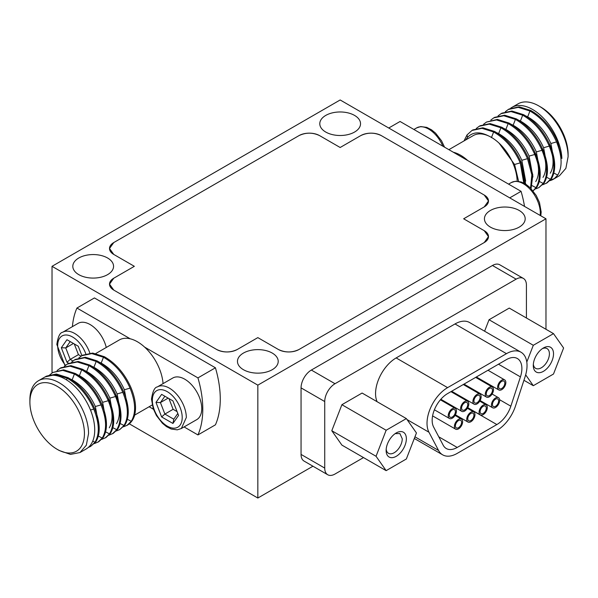 <?xml version="1.0" encoding="UTF-8"?>
<svg xmlns="http://www.w3.org/2000/svg" width="598" height="598" viewBox="0 0 598 598"><rect width="100%" height="100%" fill="white"/><g stroke="black" fill="none" stroke-linecap="round" stroke-linejoin="round"><path stroke-width="0.9" d="M52.026 372.928L52.026 266.319L257.835 385.149L545.974 218.793L340.165 99.971L52.026 266.319M129.303 423.825L257.835 498.029L257.835 385.149M257.835 498.029L312.948 466.216M545.974 329.281L545.974 218.793M490.405 227.113A20.377 11.766 0 0 0 512.606 229.662A20.377 11.766 0 0 0 525.186 218.793A20.377 11.766 0 0 0 519.221 210.474A20.377 11.766 0 0 0 497.013 207.925A20.377 11.766 0 0 0 484.44 218.793A20.377 11.766 0 0 0 490.405 227.113M243.431 369.699A20.377 11.766 0 0 0 265.632 372.248A20.377 11.766 0 0 0 278.212 361.379A20.377 11.766 0 0 0 272.247 353.067A20.377 11.766 0 0 0 250.039 350.518A20.377 11.766 0 0 0 237.466 361.379A20.377 11.766 0 0 0 243.431 369.699M325.753 132.053A20.377 11.766 0 0 0 347.961 134.602A20.377 11.766 0 0 0 360.534 123.734A20.377 11.766 0 0 0 354.569 115.414A20.377 11.766 0 0 0 332.368 112.865A20.377 11.766 0 0 0 319.788 123.734A20.377 11.766 0 0 0 325.753 132.053M78.779 274.639A20.377 11.766 0 0 0 100.987 277.188A20.377 11.766 0 0 0 113.56 266.319A20.377 11.766 0 0 0 107.595 258.007A20.377 11.766 0 0 0 85.387 255.458A20.377 11.766 0 0 0 72.814 266.319A20.377 11.766 0 0 0 78.779 274.639M484.231 242.556A14.554 8.402 0 0 0 488.491 236.614A14.554 8.402 0 0 0 484.231 230.679L463.652 218.793L484.231 206.908A14.554 8.402 0 0 0 488.491 200.965A14.554 8.402 0 0 0 484.231 195.03L381.322 135.611A14.554 8.402 0 0 0 360.744 135.611L340.165 147.497L319.579 135.611A14.554 8.402 0 0 0 299 135.611L113.769 242.556A14.554 8.402 0 0 0 109.509 248.499A14.554 8.402 0 0 0 113.769 254.442L134.348 266.319L113.769 278.205A14.554 8.402 0 0 0 109.509 284.147A14.554 8.402 0 0 0 113.769 290.09L216.678 349.501A14.554 8.402 0 0 0 237.256 349.501L257.835 337.616L278.421 349.501A14.554 8.402 0 0 0 299 349.501L484.231 242.556L299 349.501C292.138 352.753 285.276 352.753 278.421 349.501L257.835 337.616L237.256 349.501C230.394 352.753 223.532 352.753 216.678 349.501L113.769 290.09L109.509 284.147L113.769 278.205L134.348 266.319L113.769 254.442L109.509 248.499L113.769 242.556L299 135.611C305.862 132.36 312.724 132.36 319.579 135.611L340.165 147.497L360.744 135.611C367.606 132.36 374.468 132.36 381.322 135.611L484.231 195.03L488.491 200.965L484.231 206.908L463.652 218.793L484.231 230.679L488.491 236.614L484.231 242.556M386.181 449.173A11.399 6.585 120 0 0 388.483 453.306A11.399 6.585 120 0 0 397.274 450.249A11.399 6.585 120 0 0 402.252 438.775L399.89 433.557L395.158 433.625M406.363 438.775A14.315 8.267 120 0 0 396.25 432.93A14.315 8.267 120 0 0 391.189 437.422A14.315 8.267 120 0 0 386.129 450.466A14.315 8.267 120 0 0 396.25 456.304A14.315 8.267 120 0 0 406.363 438.775M406.348 458.987L416.447 432.959L406.348 418.585L386.144 430.254L376.045 456.281L386.144 470.648L406.348 458.987M386.144 430.254L341.899 404.704L362.096 393.043L406.348 418.585M341.899 404.704L331.793 430.732L376.045 456.281M331.793 430.732L341.899 445.106L386.144 470.648M526.419 317.994L526.419 285.096A14.554 8.402 120 0 0 523.407 278.436A14.554 8.402 120 0 0 516.134 279.154L335.015 383.722A14.554 8.402 120 0 0 324.729 401.542L324.729 468.085A14.554 8.402 120 0 0 327.741 474.752A14.554 8.402 120 0 0 335.015 474.027L363.509 457.582M523.93 380.283L533.304 385.695L553.501 374.027L563.6 347.999L553.501 333.632L509.249 308.082L489.052 319.743L484.604 331.202M521.008 352.222A29.108 16.804 120 0 0 506.454 353.665L447.603 387.639A29.108 16.804 120 0 0 428.953 432.227L438.558 450.444A29.108 16.804 120 0 0 442.655 454.831A29.108 16.804 120 0 0 457.208 453.389L496.848 430.5A29.108 16.804 120 0 0 515.498 406.02L525.104 376.71A29.108 16.804 120 0 0 521.008 352.222L469.557 322.516A29.108 16.804 120 0 0 455.003 323.952L396.145 357.933A29.108 16.804 120 0 0 377.099 401.707M523.407 278.436L499.741 264.772A14.554 8.402 120 0 0 492.46 265.49L311.349 370.057A14.554 8.402 120 0 0 301.056 387.878L301.056 454.42A14.554 8.402 120 0 0 304.076 461.088L327.741 474.752M489.052 319.743L533.304 345.293L526.793 362.059M553.501 333.632L533.304 345.293M525.672 374.841L533.304 385.695M533.281 365.505A14.315 8.267 120 0 0 543.403 371.343A14.315 8.267 120 0 0 553.524 353.814A14.315 8.267 120 0 0 543.403 347.976A14.315 8.267 120 0 0 538.342 352.461A14.315 8.267 120 0 0 533.281 365.505M433.61 427.017L443.215 445.241A21.827 12.603 120 0 0 446.287 448.53A21.827 12.603 120 0 0 457.208 447.454L496.848 424.558A21.827 12.603 120 0 0 510.841 406.199L520.439 376.889A21.827 12.603 120 0 0 517.367 358.523A21.827 12.603 120 0 0 506.454 359.6L447.603 393.581A21.827 12.603 120 0 0 433.61 427.017M533.341 364.212A11.399 6.585 120 0 0 535.644 368.346A11.399 6.585 120 0 0 544.427 365.288A11.399 6.585 120 0 0 549.405 353.814A11.399 6.585 120 0 0 547.043 348.597A11.399 6.585 120 0 0 542.311 348.671M499.666 400.361A5.823 3.364 120 0 0 498.463 397.692A5.823 3.364 120 0 0 493.978 399.255A5.823 3.364 120 0 0 491.436 405.108A5.823 3.364 120 0 0 492.64 407.776A5.823 3.364 120 0 0 497.125 406.214A5.823 3.364 120 0 0 499.666 400.361M497.611 387.287A5.823 3.364 120 0 0 498.814 389.948A5.823 3.364 120 0 0 503.299 388.394A5.823 3.364 120 0 0 505.841 382.533A5.823 3.364 120 0 0 504.637 379.872A5.823 3.364 120 0 0 500.152 381.427A5.823 3.364 120 0 0 497.611 387.287M479.088 412.239A5.823 3.364 120 0 0 480.291 414.907A5.823 3.364 120 0 0 484.776 413.345A5.823 3.364 120 0 0 487.318 407.485A5.823 3.364 120 0 0 486.114 404.824A5.823 3.364 120 0 0 481.629 406.378A5.823 3.364 120 0 0 479.088 412.239M485.262 394.418A5.823 3.364 120 0 0 486.466 397.079A5.823 3.364 120 0 0 490.951 395.525A5.823 3.364 120 0 0 493.492 389.664A5.823 3.364 120 0 0 492.289 386.996A5.823 3.364 120 0 0 487.804 388.558A5.823 3.364 120 0 0 485.262 394.418M466.739 419.37A5.823 3.364 120 0 0 467.942 422.031A5.823 3.364 120 0 0 472.427 420.476A5.823 3.364 120 0 0 474.969 414.616A5.823 3.364 120 0 0 473.765 411.955A5.823 3.364 120 0 0 469.281 413.51A5.823 3.364 120 0 0 466.739 419.37M472.913 401.542A5.823 3.364 120 0 0 474.117 404.211A5.823 3.364 120 0 0 478.602 402.648A5.823 3.364 120 0 0 481.143 396.795A5.823 3.364 120 0 0 479.94 394.127A5.823 3.364 120 0 0 475.455 395.689A5.823 3.364 120 0 0 472.913 401.542M460.565 408.673A5.823 3.364 120 0 0 461.768 411.342A5.823 3.364 120 0 0 466.253 409.78A5.823 3.364 120 0 0 468.795 403.919A5.823 3.364 120 0 0 467.591 401.258A5.823 3.364 120 0 0 463.106 402.82A5.823 3.364 120 0 0 460.565 408.673M454.39 426.501A5.823 3.364 120 0 0 455.594 429.162A5.823 3.364 120 0 0 460.079 427.607A5.823 3.364 120 0 0 462.62 421.747A5.823 3.364 120 0 0 461.417 419.078A5.823 3.364 120 0 0 456.932 420.641A5.823 3.364 120 0 0 454.39 426.501M448.216 415.804A5.823 3.364 120 0 0 449.419 418.473A5.823 3.364 120 0 0 453.904 416.911A5.823 3.364 120 0 0 456.446 411.05A5.823 3.364 120 0 0 455.242 408.389A5.823 3.364 120 0 0 450.757 409.944A5.823 3.364 120 0 0 448.216 415.804M492.46 404.517A4.365 2.519 120 0 0 493.365 406.513A4.365 2.519 120 0 0 496.729 405.347A4.365 2.519 120 0 0 498.635 400.952A4.365 2.519 120 0 0 497.73 398.956A4.365 2.519 120 0 0 494.367 400.122A4.365 2.519 120 0 0 492.46 404.517M504.809 383.131A4.365 2.519 120 0 0 503.905 381.128A4.365 2.519 120 0 0 500.541 382.301A4.365 2.519 120 0 0 498.635 386.689A4.365 2.519 120 0 0 499.539 388.693A4.365 2.519 120 0 0 502.903 387.519A4.365 2.519 120 0 0 504.809 383.131M486.286 408.083A4.365 2.519 120 0 0 485.382 406.079A4.365 2.519 120 0 0 482.018 407.253A4.365 2.519 120 0 0 480.112 411.648A4.365 2.519 120 0 0 481.016 413.644A4.365 2.519 120 0 0 484.38 412.478A4.365 2.519 120 0 0 486.286 408.083M492.46 390.255A4.365 2.519 120 0 0 491.556 388.259A4.365 2.519 120 0 0 488.192 389.425A4.365 2.519 120 0 0 486.286 393.82A4.365 2.519 120 0 0 487.191 395.824A4.365 2.519 120 0 0 490.554 394.65A4.365 2.519 120 0 0 492.46 390.255M473.937 415.214A4.365 2.519 120 0 0 473.033 413.211A4.365 2.519 120 0 0 469.669 414.384A4.365 2.519 120 0 0 467.763 418.772A4.365 2.519 120 0 0 468.668 420.775A4.365 2.519 120 0 0 472.031 419.602A4.365 2.519 120 0 0 473.937 415.214M480.112 397.386A4.365 2.519 120 0 0 479.207 395.39A4.365 2.519 120 0 0 475.844 396.556A4.365 2.519 120 0 0 473.937 400.952A4.365 2.519 120 0 0 474.842 402.947A4.365 2.519 120 0 0 478.206 401.781A4.365 2.519 120 0 0 480.112 397.386M467.763 404.517A4.365 2.519 120 0 0 466.859 402.521A4.365 2.519 120 0 0 463.495 403.687A4.365 2.519 120 0 0 461.589 408.083A4.365 2.519 120 0 0 462.493 410.079A4.365 2.519 120 0 0 465.857 408.912A4.365 2.519 120 0 0 467.763 404.517M461.589 422.338A4.365 2.519 120 0 0 460.684 420.342A4.365 2.519 120 0 0 457.32 421.508A4.365 2.519 120 0 0 455.414 425.903A4.365 2.519 120 0 0 456.319 427.906A4.365 2.519 120 0 0 459.683 426.733A4.365 2.519 120 0 0 461.589 422.338M455.414 411.648A4.365 2.519 120 0 0 454.51 409.645A4.365 2.519 120 0 0 451.146 410.819A4.365 2.519 120 0 0 449.24 415.214A4.365 2.519 120 0 0 450.145 417.21A4.365 2.519 120 0 0 453.508 416.036A4.365 2.519 120 0 0 455.414 411.648M45.074 376.927L55.629 374.565L67.155 378.198C78.63 384.783 87.502 395.084 93.766 409.092C99.35 423.145 99.754 434.2 94.97 442.258L90.604 446.414L88.31 447.446M79.968 452.559L86.142 448.993A41.479 23.95 -120 0 0 94.731 430.007A41.479 23.95 -120 0 0 76.626 388.266A41.479 23.95 -120 0 0 44.663 377.151L38.489 380.717A41.479 23.95 -120 0 0 29.9 399.703L29.9 402.08A38.564 22.268 60 0 1 70.803 398.425A38.564 22.268 60 0 1 84.438 433.572A38.564 22.268 60 0 1 57.169 449.315A38.564 22.268 60 0 1 29.9 402.08M46.397 376.157L56.399 374.027L68.06 377.674C79.541 384.26 88.407 394.56 94.671 408.569C100.292 422.637 100.696 433.692 95.882 441.735L90.604 446.414M57.169 449.315L59.224 450.503L70.452 454.398L79.96 452.544L86.321 445.233L88.556 433.572A41.479 23.95 -120 0 0 73.89 395.771A41.479 23.95 -120 0 0 38.489 380.717M70.168 378.885L72.149 379.85C82.128 385.546 89.864 394.433 95.351 406.513L99.201 427.376M52.766 372.472L63.657 369.833L75.318 373.481C86.8 380.066 95.673 390.367 101.929 404.375C107.55 418.443 107.954 429.499 103.14 437.542L98.782 441.69L94.417 443.581M48.984 375.529L52.744 372.487L62.753 370.364L74.414 374.004C85.895 380.59 94.761 390.89 101.025 404.898C106.646 418.966 107.049 430.022 102.236 438.065L97.87 442.214M77.426 374.692L79.407 375.656C89.386 381.352 97.123 390.24 102.609 402.327L106.466 423.182M57.064 370.498L60.936 367.755L70.923 365.647L82.584 369.287C94.058 375.873 102.931 386.173 109.195 400.189C114.809 414.257 115.212 425.313 110.398 433.356L106.04 437.497L101.675 439.388M60.009 368.293L70.011 366.17L81.672 369.811C93.153 376.396 102.026 386.697 108.283 400.712C113.904 414.78 114.308 425.836 109.494 433.879L105.136 438.028M84.692 370.498L86.665 371.47C96.644 377.159 104.381 386.046 109.875 398.133L113.725 418.996M68.179 363.577L78.181 361.454L89.842 365.094C101.324 371.687 110.189 381.98 116.453 395.996C122.074 410.064 122.478 421.119 117.664 429.162L113.306 433.311L108.933 435.195M64.33 366.305L67.268 364.1L77.277 361.977L88.938 365.617C100.412 372.21 109.284 382.511 115.541 396.519C121.162 410.587 121.566 421.642 116.752 429.685L112.394 433.834M108.059 399.18C112.955 411.319 113.358 420.857 109.27 427.809M91.95 366.305L93.923 367.277C103.91 372.965 111.647 381.86 117.133 393.94L120.983 414.803M75.438 359.391L85.439 357.26L97.1 360.9C108.582 367.493 117.455 377.794 123.711 391.802C129.332 405.87 129.736 416.926 124.922 424.969L119.66 429.641M71.588 362.111L74.526 359.914L84.535 357.783L96.196 361.431C107.677 368.017 116.543 378.317 122.807 392.325C128.428 406.393 128.832 417.449 124.018 425.492L119.652 429.641L116.199 431.001M115.317 394.986C120.213 407.126 120.617 416.664 116.528 423.616M99.208 362.119L101.189 363.083C111.168 368.779 118.905 377.667 124.391 389.747L128.249 410.609M82.696 355.197L92.705 353.067L104.366 356.714C115.84 363.3 124.713 373.601 130.977 387.609C135.544 398.702 136.673 408.217 134.363 416.156A41.479 23.95 -120 0 1 127.307 425.223L123.457 426.808M78.846 357.925L81.791 355.72L91.793 353.59L103.454 357.238C114.936 363.823 123.808 374.124 130.065 388.132C135.686 402.2 136.09 413.255 131.276 421.298L126.918 425.447M163.06 383.624A36.381 21.005 -120 0 0 144.641 347.124A36.381 21.005 -120 0 0 130.237 338.804A36.381 21.005 -120 0 0 119.249 339.978L95.807 353.508M184.087 426.935L197.938 434.933A92.413 53.357 -120 0 0 202.782 409.211A92.413 53.357 -120 0 0 197.938 377.891L144.641 347.124M149.119 406.745L153.439 409.241M201.75 408.613A24.01 13.866 -120 0 0 191.27 384.447A24.01 13.866 -120 0 0 172.77 378.018L157.334 386.928A24.01 13.866 60 0 1 175.834 393.364A24.01 13.866 60 0 1 186.314 417.531L181.344 428.512L196.779 419.609A24.01 13.866 -120 0 0 201.75 408.613M130.237 338.804L76.94 308.037A92.413 53.357 -120 0 0 72.395 326.65M106.265 347.468A24.01 13.866 -120 0 0 78.091 323.361L62.655 332.271A24.01 13.866 60 0 1 89.85 353.059M197.938 377.891L215.43 367.792L94.432 297.939L76.94 308.037M197.938 434.933L215.43 424.827A92.413 53.357 -120 0 0 220.273 399.113A92.413 53.357 -120 0 0 215.43 367.792M81.911 355.653L78.248 346.227L66.961 339.709L61.317 347.737L66.961 362.283L68.703 363.285M66.961 362.283L70.205 359.405L72.926 360.975M61.317 347.737L65.75 347.916L70.205 359.405L78.443 354.651L81.066 356.169M66.961 339.709L70.205 341.578L65.75 347.916L73.472 343.461M74.279 343.932L78.443 354.651M155.988 402.394L161.639 416.941L172.927 423.459L178.57 415.431L172.927 400.884L161.639 394.366L155.988 402.394L160.428 402.581L164.884 414.063L173.794 419.205L177.815 413.487M161.639 416.941L164.884 414.063L173.114 409.309L177.083 411.603M161.639 394.366L164.884 396.242L160.428 402.581L168.143 398.126M172.927 423.459L173.794 419.205M168.957 398.589L173.114 409.309M550.452 180.013L554.271 178.667A41.479 23.95 60 0 1 553.337 179.258A41.479 23.95 60 0 1 549.839 180.686M510.602 108.238A41.479 23.95 60 0 1 511.858 107.416A41.479 23.95 60 0 1 543.096 117.784A41.479 23.95 60 0 1 561.881 158.448L557.456 141.382C551.177 127.396 542.311 117.096 530.845 110.488L519.184 106.84L509.182 108.971M554.271 178.667L557.755 175.072C562.569 167.029 562.172 155.973 556.551 141.905C550.287 127.897 541.414 117.597 529.94 111.011L518.279 107.363L508.27 109.494L505.332 111.699M554.727 164.383L550.878 143.52C545.383 131.44 537.654 122.553 527.668 116.857L525.694 115.892M550.272 173.196C554.361 166.251 553.957 156.706 549.061 144.567M542.678 184.775L547.035 182.898L551.408 178.742C556.185 170.677 555.781 159.621 550.197 145.576C543.933 131.567 535.061 121.267 523.586 114.674L511.925 111.034L501.916 113.157M511.858 107.416L518.032 103.858A41.479 23.95 60 0 1 524.11 101.981A41.479 23.95 60 0 1 538.776 105.906A41.479 23.95 60 0 1 568.1 156.706L565.865 168.374L559.504 175.685L553.337 179.258M546.138 183.414L550.496 179.265C555.31 171.222 554.907 160.167 549.285 146.099C543.029 132.091 534.156 121.79 522.682 115.197L511.013 111.557L501.012 113.687L498.067 115.885M538.776 105.906L540.831 107.094A38.564 22.268 -120 0 1 568.1 154.329L568.1 156.706M547.469 168.576L543.612 147.713C538.125 135.626 530.389 126.739 520.41 121.05L518.436 120.078M543.006 177.389C547.095 170.437 546.692 160.899 541.803 148.76M535.419 188.968L538.88 187.608L543.238 183.459C548.052 175.416 547.648 164.36 542.027 150.292C535.763 136.277 526.898 125.984 515.416 119.391L503.755 115.75L493.754 117.873L490.809 120.078M538.88 187.608L544.143 182.936C548.957 174.893 548.553 163.837 542.932 149.769C536.675 135.753 527.802 125.453 516.328 118.867L504.66 115.227L494.658 117.35M540.203 172.77L536.354 151.907C530.867 139.82 523.13 130.932 513.151 125.244L511.17 124.272M535.748 181.583C539.837 174.631 539.433 165.085 534.537 152.953M533.02 190.852L535.98 187.652C540.794 179.609 540.39 168.554 534.769 154.486C528.505 140.47 519.632 130.17 508.158 123.584L496.497 119.944L486.488 122.067L483.55 124.272M533.08 190.926L536.884 187.122C541.698 179.079 541.295 168.023 535.673 153.955C529.409 139.947 520.544 129.646 509.062 123.061L497.401 119.421L486.51 122.052M532.945 176.956L529.095 156.093C523.601 144.013 515.872 135.126 505.886 129.43L503.912 128.465M530.583 188.131L531.839 174.751L527.503 158.672C521.247 144.664 512.374 134.363 500.9 127.778L489.231 124.13L479.23 126.26L476.285 128.465M531.076 188.639L532.818 174.952L528.415 158.149C522.151 144.14 513.286 133.84 501.804 127.254L490.143 123.607L480.134 125.737M525.687 181.149L521.83 160.286C516.343 148.207 508.606 139.319 498.627 133.623L496.654 132.659M523.758 183.033L520.021 161.333M524.797 183.601L520.245 162.865C513.981 148.857 505.116 138.557 493.634 131.971L481.973 128.323L471.971 130.454L467.023 134.939L464.018 140.919M525.679 184.132L521.15 162.342C514.893 148.334 506.02 138.033 494.546 131.44L482.878 127.8L472.876 129.93M518.601 181.321L514.572 164.48L499.076 143.146M465.685 139.962L467.524 137.353C472.667 131.919 479.671 131.433 488.544 135.918A36.381 21.005 60 0 1 517.15 181.179M448.881 149.664L473.242 135.597A36.381 21.005 60 0 1 488.544 135.918M388.745 128.017L400.062 121.484L453.359 152.251A36.381 21.005 60 0 1 467.763 160.57L521.06 191.338A92.413 53.357 60 0 1 524.521 206.407M453.359 152.251L467.763 160.57M521.06 191.338L509.743 197.871M492.46 265.49L516.134 279.154M311.349 370.057L335.015 383.722M301.056 387.878L324.729 401.542M301.056 454.42L324.729 468.085M414.952 436.817L438.558 450.444M407.036 419.572L428.953 432.227M396.145 357.933L447.603 387.639M455.003 323.952L506.454 353.665M498.478 364.204L520.439 376.889M499.629 399.726L510.841 406.199M467.718 407.746L496.848 424.558M438.775 436.809L457.208 447.454M94.97 442.258L92.742 441.115M93.766 409.092L90.492 410.026M67.155 378.198L66.505 379.865M74.414 374.004L72.149 379.85M101.025 404.898L95.351 406.513M102.236 438.065L98.356 436.069M81.672 369.811L79.407 375.656M108.283 400.712L102.609 402.327M109.494 433.879L105.622 431.876M88.938 365.617L86.665 371.47M115.541 396.519L109.875 398.133M116.752 429.685L112.88 427.69M96.196 361.431L93.923 367.277M122.807 392.325L117.133 393.94M124.018 425.492L120.138 423.496M103.454 357.238L101.189 363.083M130.065 388.132L124.391 389.747M131.276 421.298L127.404 419.303M65.496 365.296A21.102 12.184 60 0 1 57.685 345.637A21.102 12.184 60 0 1 69.017 335.456A21.102 12.184 60 0 1 85.798 353.829M152.355 400.301A21.102 12.184 60 0 1 167.283 391.683A21.102 12.184 60 0 1 182.203 417.531A21.102 12.184 60 0 1 167.283 426.142A21.102 12.184 60 0 1 152.355 400.301M553.883 173.076L557.755 175.072M550.878 143.52L556.551 141.905M527.668 116.857L529.94 111.011M543.612 147.713L549.285 146.099M520.41 121.05L522.682 115.197M546.624 177.27L550.496 179.265M536.354 151.907L542.027 150.292M513.151 125.244L515.416 119.391M539.359 181.463L543.238 183.459M529.095 156.093L534.769 154.486M505.886 129.43L508.158 123.584M532.1 185.649L535.98 187.652M521.83 160.286L527.503 158.672M498.627 133.623L500.9 127.778M514.572 164.48L520.245 162.865M491.436 137.637L493.634 131.971M467.524 137.353L467.023 134.939M540.188 215.452L540.315 213.15A24.01 13.866 -120 0 0 529.835 188.983A24.01 13.866 -120 0 0 511.327 182.547L508.584 184.132M442.894 146.211A24.01 13.866 -120 0 0 416.656 127.89L413.913 129.474M414.309 438.469L442.655 454.831M492.102 394.022L498.463 397.692M480.112 400.54L492.64 407.776M476.352 376.979L498.814 389.948M487.99 370.259L504.637 379.872M467.763 407.672L480.291 414.907M479.753 401.153L486.114 404.824M464.003 384.11L486.466 397.079M475.642 377.39L492.289 386.996M455.414 414.803L467.942 422.031M467.404 408.285L473.765 411.955M451.654 391.242L474.117 404.211M463.293 384.521L479.94 394.127M440.853 399.27L461.768 411.342M450.944 391.653L467.591 401.258M432.593 415.887L455.594 429.162M455.056 415.408L461.417 419.078M434.395 409.794L449.419 418.473M440.39 399.808L455.242 408.389M46.412 376.142L45.5 376.673M68.194 363.569L67.29 364.092M75.46 359.376L74.548 359.899M82.718 355.182L81.814 355.705M152.191 404.981L134.67 415.094M65.055 365.655L56.832 344.448C57.999 336.689 59.942 332.63 62.655 332.271M181.344 428.519L177.247 429.835L171.222 429.028L166.483 426.598L162.417 423.264L156.459 415.595L153.185 408.524L151.503 399.113C152.677 391.346 154.62 387.287 157.334 386.928M508.293 109.479L509.204 108.956M501.034 113.672L501.939 113.149M493.769 117.858L494.681 117.335M479.252 126.245L480.157 125.722M471.986 130.439L472.898 129.916M540.809 215.811L541.168 211.961L539.486 202.55L536.219 195.471L530.254 187.809L526.195 184.476L521.449 182.039L515.431 181.239L511.327 182.547M444.561 147.168L441.541 140.814L435.583 133.145L431.517 129.811L426.778 127.381L420.753 126.574L416.656 127.89"/></g></svg>
